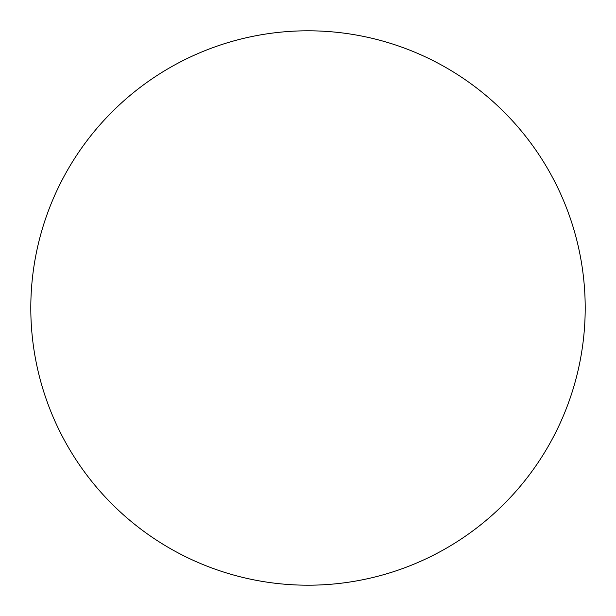<?xml version="1.0" encoding="UTF-8"?>
<svg xmlns="http://www.w3.org/2000/svg" width="616" height="616" viewBox="0 0 616 616"><rect width="100%" height="100%" fill="white"/><g stroke="black" fill="none" stroke-linecap="round" stroke-linejoin="round"><path stroke-width="0.92" d="M308 30.8A277.2 277.2 0 0 1 585.2 308A277.2 277.2 0 0 1 308 585.2A277.2 277.2 0 0 1 30.8 308A277.2 277.2 0 0 1 308 30.8M30.8 308A277.2 277.2 0 0 0 308 585.2A277.2 277.2 0 0 0 585.2 308A277.2 277.2 0 0 0 308 30.8A277.2 277.2 0 0 0 30.8 308"/></g></svg>
